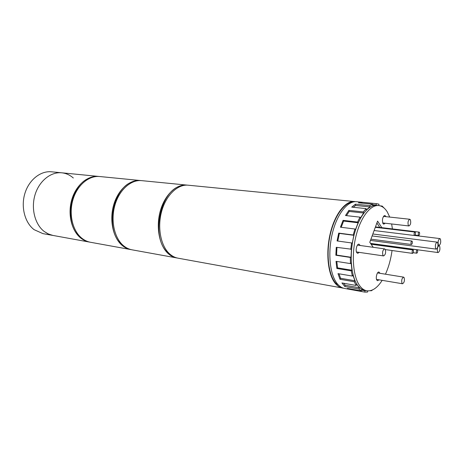 <?xml version="1.0" encoding="UTF-8"?>
<svg xmlns="http://www.w3.org/2000/svg" width="464" height="464" viewBox="0 0 464 464"><rect width="100%" height="100%" fill="white"/><g stroke="black" fill="none" stroke-linecap="round" stroke-linejoin="round"><path stroke-width="0.7" d="M343.517 288.202L178.037 258.181C174.992 257.619 172.173 256.18 169.592 253.86C160.753 245.972 157.151 227.517 161.663 211.306C166.118 195.06 177.729 184.063 188.227 185.206L355.604 201.666M342.531 288.074C339.903 287.587 337.508 286.05 335.35 283.458C327.949 274.647 325.566 252.886 330.258 233.415C334.892 213.91 345.576 200.483 354.618 201.521M172.527 256.064L168.391 253.205C149.739 238.624 160.422 187.827 182.352 185.733M177.347 258.036L132.02 249.818C128.911 249.243 126.034 247.846 123.389 245.613C114.318 238.015 110.496 220.493 114.921 205.175C119.277 189.828 130.97 179.487 141.677 180.641L187.526 185.153M176.651 257.926C173.6 257.369 170.787 255.931 168.2 253.611C159.355 245.734 155.747 227.308 160.254 211.12C164.703 194.903 176.326 183.924 186.824 185.066M125.819 247.393L122.328 245.004C103.605 231.194 113.129 184.173 135.053 181.273M131.399 249.69L90.555 242.283C87.412 241.703 84.5 240.34 81.809 238.189C72.61 230.863 68.626 214.182 72.952 199.671C77.215 185.13 88.908 175.375 99.737 176.529L141.05 180.589M130.773 249.591C127.664 249.017 124.787 247.619 122.136 245.386C113.065 237.8 109.237 220.301 113.657 205.013C118.013 189.689 129.705 179.365 140.418 180.519M73.324 178.008C69.913 175.003 66.062 173.263 61.753 172.805L51.55 171.802C40.664 170.648 29.046 179.748 24.911 193.372C20.712 206.967 24.83 222.674 34.11 229.668L42.914 233.624L53 235.457L48.436 234.03L44.208 231.472L47.804 233.734L52.333 235.323L89.43 242.075C86.287 241.5 83.375 240.137 80.684 237.986C71.479 230.672 67.495 214.014 71.816 199.526C76.079 185.003 87.771 175.259 98.6 176.419L99.168 176.482M61.753 172.805C50.872 171.651 39.231 180.885 35.067 194.706C30.839 208.493 34.933 224.402 44.208 231.472C34.933 224.402 30.839 208.493 35.067 194.706C39.231 180.885 50.872 171.651 61.753 172.805L98.6 176.419M408.355 225.492L408.952 225.962C410.634 224.837 411.104 222.766 410.373 219.739L409.764 219.257C408.082 220.394 407.612 222.471 408.355 225.492M383.003 255.49L383.606 255.919C385.526 254.724 386.06 252.526 385.213 249.325L384.598 248.884C382.678 250.09 382.145 252.294 383.003 255.49M402.044 283.405L402.537 283.765C404.306 282.605 404.817 280.511 404.074 277.495L403.576 277.124C401.807 278.301 401.296 280.395 402.044 283.405M360.25 245.502L359.014 244.163C356.891 243.629 355.14 250.676 356.886 252.758L357.721 253.327L359.275 252.387M380.045 273.319L378.972 272.037C377.046 271.492 375.335 278.325 376.925 280.215L377.609 280.691L379.024 279.815M386.002 216.665L384.871 215.435C382.545 216.903 381.918 219.611 382.986 223.561L383.815 224.17L385.207 223.225M382.179 280.343C377.302 287.987 372.174 291.462 366.804 290.777L364.768 290.406C362.297 289.959 360.058 288.457 358.051 285.905C351.196 277.292 349.125 255.925 353.643 236.791C358.115 217.616 368.196 204.38 376.646 205.366L378.705 205.569C382.017 205.964 384.865 208.063 387.249 211.88L389.731 217.071M391.639 223.967L392.416 228.926M392.051 250.525C390.839 259.26 388.641 267.148 385.462 274.195M366.804 290.777C364.344 290.325 362.111 288.823 360.11 286.271C353.278 277.646 351.225 256.244 355.749 237.063C360.221 217.848 370.284 204.589 378.705 205.569M376.89 222.975L379.784 227.418L376.89 222.975M357.889 244.621L358.162 245.212M357.193 252.08L356.764 252.573M377.858 272.542L378.032 272.994M377.012 279.479L376.71 279.85M383.774 215.992L383.972 216.444M383.183 222.993L382.881 223.387M381.82 227.662L377.58 221.113L369.779 242.301L373.23 247.3M418.441 235.3L418.731 235.532C419.572 234.952 419.816 233.897 419.456 232.36L419.166 232.128C418.325 232.708 418.081 233.769 418.441 235.3M416.498 252.996L416.771 253.211C417.629 252.625 417.873 251.563 417.513 250.032L417.24 249.818C416.382 250.403 416.138 251.465 416.498 252.996M412.305 253.17L412.583 253.385C413.453 252.793 413.708 251.726 413.337 250.171L413.053 249.951C412.183 250.548 411.933 251.621 412.305 253.17M411.156 244.273L411.44 244.493C412.316 243.907 412.566 242.829 412.194 241.263L411.904 241.042C411.023 241.634 410.773 242.713 411.156 244.273M414.259 235.283L414.555 235.515C415.413 234.929 415.663 233.862 415.292 232.302L414.996 232.07C414.137 232.655 413.888 233.728 414.259 235.283M341.011 287.088L335.536 282.965C328.483 274.526 326.001 254.144 330.107 235.341C334.173 216.52 344.033 202.6 352.884 202.049M361.584 290.122L365.052 290.748L361.7 289.559L361.421 290.934L347.31 288.376L350.395 289.501L344.485 288.428C341.864 287.947 339.48 286.404 337.328 283.811C329.95 274.99 327.584 253.187 332.27 233.682C336.91 214.136 347.577 200.68 356.596 201.712L376.78 203.696L378.989 204.201L378.792 205.581M372.859 289.774L371.136 290.835L370.313 290.684M367.633 290.882L367.563 292.071L364.779 292.111L350.738 289.559L350.848 289.02M350.395 289.501L350.738 289.559M361.421 290.934L358.945 289.037L344.781 286.491L345.239 285.261L343.615 283.243M345.239 285.261L359.403 287.79L356.613 284.206L356.149 285.464L341.916 282.941L344.781 286.491M356.149 285.464L354.258 281.747L339.967 279.264L340.576 278.284L339.01 273.806M340.576 278.284L354.856 280.749L352.947 275.059L352.344 276.051L337.995 273.632L339.967 279.264M352.344 276.051L351.254 270.848L336.864 268.488L337.554 267.873L336.806 261.447M337.554 267.873L351.938 270.222L351.149 262.972L350.459 263.593L336.023 261.319L336.864 268.488M350.459 263.593L350.314 257.433L335.849 255.241L336.562 255.067L336.957 247.399M336.562 255.067L351.016 257.253L351.457 249.214L336.261 247.3L335.849 255.241M350.755 249.383L351.59 242.945L337.079 240.949L338.708 233.114L353.22 234.999L354.943 229.001L340.431 227.203L343.082 220.348L357.576 222.041L359.977 217.146L345.506 215.522L348.882 210.372L363.312 211.915L366.119 208.614L351.729 207.124L355.436 204.177L369.773 205.616L372.685 204.201L358.399 202.791L362.053 202.263L376.78 203.696M380.225 205.865L382.162 206.057L384.25 208.197M372.685 204.201L372.604 205.598L376.194 205.047L376.275 203.661M366.119 208.614L366.247 209.925L369.901 206.921L369.773 205.616M359.977 217.146L360.313 218.231L363.637 212.999L363.312 211.915M354.943 229.001L355.453 229.732L358.086 222.784L357.576 222.041M351.59 242.945L352.228 243.24L353.858 235.3L353.22 234.999M351.016 257.253L350.314 257.433M351.938 270.222L351.254 270.848M354.856 280.749L354.258 281.747M359.403 287.79L358.945 289.037M365.052 290.748L364.779 292.111M371.154 290.458L371.136 290.835M382.052 206.619L382.162 206.057M337.775 241.048L339.358 233.415L338.708 233.114M339.358 233.415L353.858 235.3M341.197 227.302L343.604 221.079L343.082 220.348M343.604 221.079L358.086 222.784M346.48 215.632L349.218 211.445L348.882 210.372M349.218 211.445L363.637 212.999M353.29 207.286L355.569 205.465L355.436 204.177M355.569 205.465L369.901 206.921M362.001 203.145L362.053 202.263M372.656 204.694L376.194 205.047M438.416 245.091L438.956 245.543C440.597 244.348 441.09 242.179 440.417 239.041L439.872 238.583C438.225 239.789 437.738 241.959 438.416 245.091M435.667 248.692L436.206 249.133C437.877 247.927 438.37 245.746 437.691 242.591L437.14 242.133C435.464 243.351 434.977 245.537 435.667 248.692M437.627 252.138L438.155 252.573C439.814 251.372 440.307 249.203 439.634 246.065L439.095 245.618C437.442 246.836 436.949 249.006 437.627 252.138M89.993 242.173L89.43 242.075M83.677 239.54L80.875 237.626C62.263 224.53 70.685 180.867 92.371 177.283M408.952 225.962L382.684 222.935M409.764 219.257L383.473 216.392M383.606 255.919L356.491 251.981M384.598 248.884L357.46 245.114M402.537 283.765L376.542 279.398M403.576 277.124L377.557 272.913M418.731 235.532L415.1 235.086M419.166 232.128L375.451 226.896M416.771 253.211L413.25 252.723M417.24 249.818L370.597 243.49M412.583 253.385L385.364 249.591M413.053 249.951L371.113 244.238M411.44 244.493L370.933 239.169M411.904 241.042L372.122 235.932M414.555 235.515L374.112 230.533M414.996 232.07L375.301 227.308M438.956 245.543L438.039 245.421M439.872 238.583L414.723 235.486M436.206 249.133L370.475 240.41M437.14 242.133L372.836 234.001M438.155 252.573L370.539 243.409M439.095 245.618L438.033 245.485"/></g></svg>
